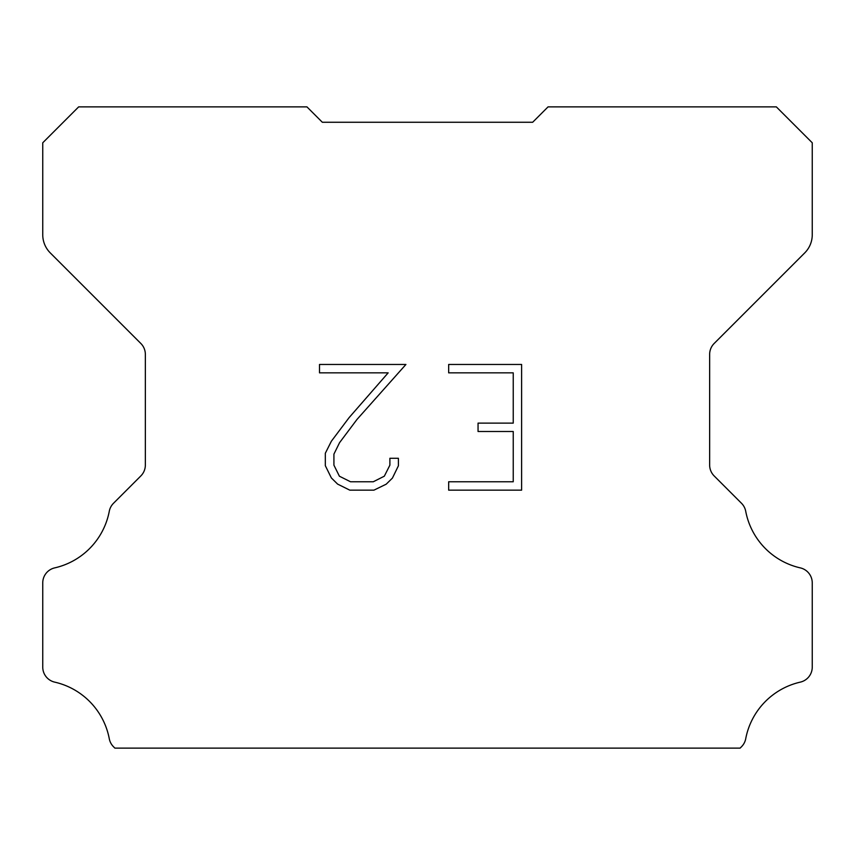 <?xml version="1.0" encoding="UTF-8"?>
<svg xmlns="http://www.w3.org/2000/svg" width="855" height="855" viewBox="0 0 855 855"><rect width="100%" height="100%" fill="white"/><g stroke="black" fill="none" stroke-linecap="round" stroke-linejoin="round"><path stroke-width="1.28" d="M513.235 481.771L513.235 431.497L478.052 431.497L478.052 423.118L513.235 423.118L513.235 372.844L448.672 372.844L448.672 364.465L521.614 364.465L521.614 490.15L448.672 490.15L448.672 481.771L513.235 481.771M398.398 458.28L398.398 465.815L392.424 478.084L386.204 484.187L373.934 490.15L349.791 490.15L337.597 484.09L331.377 477.956L325.327 465.686L325.327 453.246L331.377 441.223L349.139 417.582L388.17 372.844L319.514 372.844L319.514 364.465L405.922 364.465L356.995 419.431L339.563 442.666L333.92 454.123L333.92 465.163L339.403 476.214L350.529 481.771L373.272 481.771L384.323 476.192L389.891 465.163L389.891 458.28L398.398 458.28M312.075 112.005L322.335 122.265L532.665 122.265L548.055 106.875L776.34 106.875L812.25 142.785L812.25 234.762A25.65 25.65 0 0 1 804.737 252.898L714.16 343.475A15.39 15.39 0 0 0 709.65 354.355L709.65 465.045A15.39 15.39 0 0 0 714.16 475.936L741.477 503.253A15.39 15.39 0 0 1 745.72 511.269A71.82 71.82 0 0 0 800.291 567.88A15.39 15.39 0 0 1 812.25 582.875L812.25 667.135A15.39 15.39 0 0 1 800.291 682.13A71.82 71.82 0 0 0 745.72 738.741A15.39 15.39 0 0 1 741.477 746.757L740.109 748.125L114.891 748.125L113.523 746.757A15.39 15.39 0 0 1 109.28 738.741A71.82 71.82 0 0 0 54.709 682.13A15.39 15.39 0 0 1 42.75 667.135L42.75 582.875A15.39 15.39 0 0 1 54.709 567.88A71.82 71.82 0 0 0 109.28 511.269A15.39 15.39 0 0 1 113.523 503.253L140.84 475.936A15.39 15.39 0 0 0 145.35 465.045L145.35 354.355A15.39 15.39 0 0 0 140.84 343.475L50.263 252.898A25.65 25.65 0 0 1 42.75 234.762L42.75 142.785L78.66 106.875L306.945 106.875L322.335 122.265L532.665 122.265L542.925 112.005M322.335 122.265L532.665 122.265"/></g></svg>
